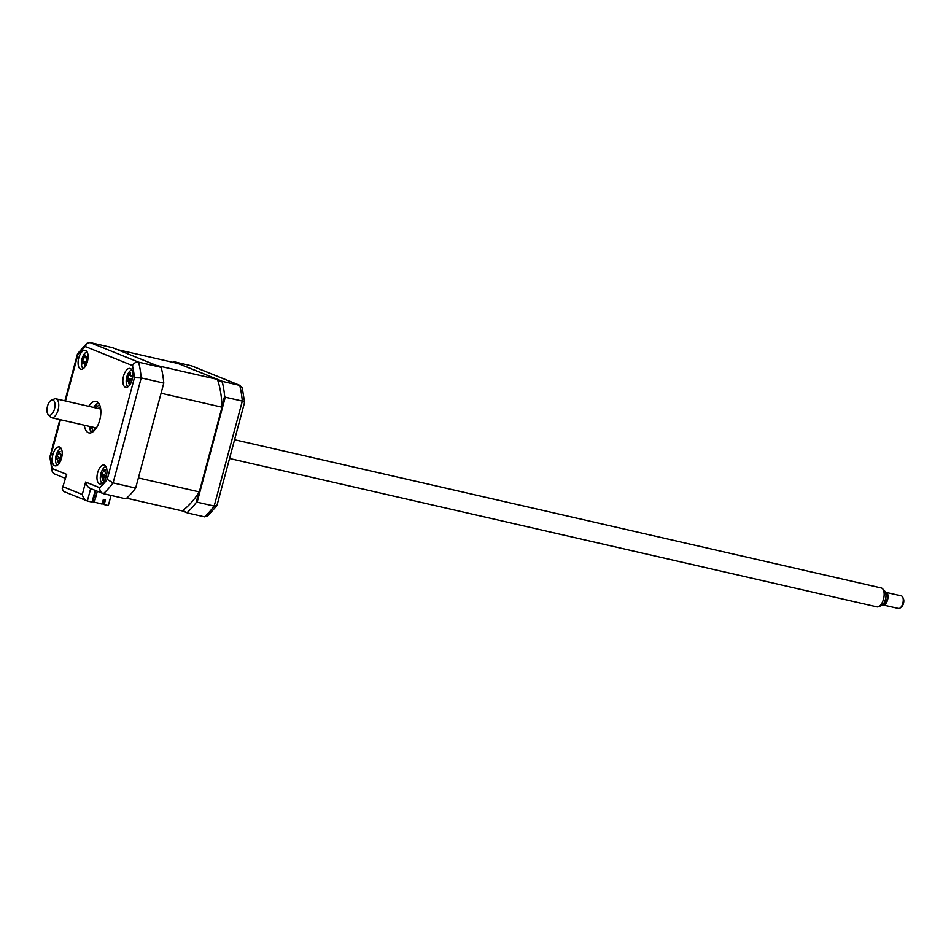 <?xml version="1.0" encoding="UTF-8"?>
<svg xmlns="http://www.w3.org/2000/svg" width="951" height="951" viewBox="0 0 951 951"><rect width="100%" height="100%" fill="white"/><g stroke="black" fill="none" stroke-linecap="round" stroke-linejoin="round"><path stroke-width="1.43" d="M218.611 419.89A35.567 16.963 102.9 0 1 218.873 421.103M209.458 456.242A31.454 15.014 102.9 0 1 208.126 459M214.748 434.274A31.454 15.014 102.9 0 1 214.486 437.472M205.309 471.732A35.567 16.963 102.9 0 1 204.513 472.516M174.235 362.64L172.963 362.117L174.033 361.772L222.689 381.446L222.332 382.088L217.72 380.222M225.28 397.185L197.154 502.176L214.189 506.075L242.315 401.084L225.28 397.185L224.65 396.175A87.302 41.642 -77.1 0 0 222.332 382.088M222.689 381.446L240.282 385.524L191.65 365.85L174.033 361.772M182.818 510.473L187.454 512.946L182.295 510.853M187.43 512.339A87.302 41.642 -77.1 0 0 196.096 502.699L197.154 502.176M187.454 512.946L204.489 516.845L208.328 515.18M204.489 516.845A87.302 41.642 -77.1 0 0 214.189 506.075L216.923 505.635L244.609 402.297L242.315 401.084A87.302 41.642 -77.1 0 0 239.723 385.345L242.315 388.365M207.639 516.001L216.923 505.635M242.22 387.758L244.609 402.297M224.65 396.175L221.975 406.125M198.771 492.749L196.096 502.699M132.189 379.639A9.7 4.624 -77.1 0 0 130.014 368.429A9.7 4.624 -77.1 0 0 123.523 376.132A9.7 4.624 -77.1 0 0 125.687 387.342A9.7 4.624 -77.1 0 0 132.189 379.639M87.421 361.535A9.7 4.624 -77.1 0 0 85.257 350.325A9.7 4.624 -77.1 0 0 78.755 358.028A9.7 4.624 -77.1 0 0 80.918 369.238A9.7 4.624 -77.1 0 0 87.421 361.535M61.53 458.132A9.7 4.624 -77.1 0 0 59.366 446.922A9.7 4.624 -77.1 0 0 52.876 454.626A9.7 4.624 -77.1 0 0 55.039 465.835A9.7 4.624 -77.1 0 0 61.53 458.132M106.298 476.237A9.7 4.624 -77.1 0 0 104.134 465.027A9.7 4.624 -77.1 0 0 97.632 472.73A9.7 4.624 -77.1 0 0 99.796 483.94A9.7 4.624 -77.1 0 0 106.298 476.237M84.342 425.216A16.167 7.715 -77.1 0 0 88.918 432.895A16.167 7.715 -77.1 0 0 99.748 420.057A16.167 7.715 -77.1 0 0 96.134 401.381A16.167 7.715 -77.1 0 0 88.681 406.303M98.428 402.844A16.167 7.715 -77.1 0 0 93.662 407.444M64.906 400.858L77.53 353.748L86.814 343.347L89.976 342.503L112.551 347.674L161.194 367.348A87.302 41.642 102.9 0 1 163.786 383.087L135.66 488.077A87.302 41.642 102.9 0 1 125.96 498.847L103.386 493.676C100.854 492.725 99.629 490.752 99.712 487.732A82.452 39.336 -77.1 0 0 107.213 479.411L113.086 482.906A87.302 41.642 102.9 0 1 103.386 493.676L90.107 488.35M135.66 488.077L113.086 482.906L141.212 377.916L134.448 377.749A82.452 39.336 -77.1 0 0 132.451 365.588L85.34 346.533A82.452 39.336 -77.1 0 0 77.839 354.854L65.488 400.989M89.335 426.357A16.167 7.715 -77.1 0 0 91.617 432.574M58.938 457.372A9.7 4.624 -77.1 0 0 58.748 458.501M58.57 460.629A9.7 4.624 -77.1 0 0 58.582 461.651M63.36 486.853L82.285 494.496C83.094 497.908 84.782 500.071 87.349 500.999L63.551 491.429L62.231 488.778L66.701 474.383L62.231 488.778M82.285 494.496L85.626 482.038C86.434 485.45 88.122 487.613 90.69 488.541M163.786 383.087L141.212 377.916A87.302 41.642 102.9 0 0 138.62 362.176C135.91 361.903 133.841 363.044 132.451 365.588M161.194 367.348L138.62 362.176L89.976 342.503M95.183 490.407L92.057 502.08L87.349 500.999L90.678 488.588M65.06 478.222L54.183 473.824L52.246 471.589L52.602 468.688L66.701 474.383M52.246 471.589L49.856 457.122L50.605 456.516A82.452 39.336 -77.1 0 0 52.602 468.688M77.53 353.748L77.839 354.854M86.814 343.347L85.34 346.533M97.703 403.212A19.4 9.26 -77.1 0 0 94.636 407.67M90.297 426.583A19.4 9.26 -77.1 0 0 91.118 431.92M101.341 474.846L101.448 473.741A22.087 4.731 24.6 0 1 102.019 473.586L103.623 471.232A22.087 21.481 -100.8 0 1 104.301 469.544L105.43 469.568A22.087 15.668 95.3 0 0 104.848 471.256L105.597 473.657A22.087 4.731 24.6 0 1 106.762 473.86L106.346 476.118A22.087 1.082 176.2 0 1 105.145 476.13L106.298 476.023L105.145 476.13L103.54 478.484A22.087 15.668 95.3 0 0 103.481 480.314L102.363 480.291A22.087 21.481 -100.8 0 1 102.316 478.46L101.567 476.059A22.087 1.082 176.2 0 1 101.032 475.999L101.341 474.846M101.032 475.999L105.502 475.678L101.448 473.741M105.989 466.596A8.725 4.161 -77.1 0 0 100.735 474.204A8.725 4.161 -77.1 0 0 102.149 483.334M106.453 474.264L105.24 473.539L106.488 474.192M106.405 475.773L101.567 476.059M105.561 475.678L102.019 473.586M61.221 448.492A8.725 4.161 -77.1 0 0 55.562 458.786A8.725 4.161 -77.1 0 0 57.381 465.229M59.247 460.724L57.916 460.546L56.846 458.703A22.087 2.889 170.1 0 0 56.252 459.036L56.406 456.813A22.087 8.69 19.2 0 1 57.012 456.278L58.427 453.472A22.087 20.649 -134.1 0 1 58.914 451.796L60.091 451.333A22.087 14.836 79.2 0 0 59.711 452.961L60.793 454.804A22.087 8.69 19.2 0 1 62.017 454.614L61.577 455.791M61.601 455.588L60.139 454.709L61.672 455.291M61.839 456.837A22.087 2.889 170.1 0 0 60.614 457.217L59.212 460.034A22.087 14.836 79.2 0 0 59.354 461.853L58.166 462.317A22.087 20.649 -134.1 0 1 57.916 460.546M59.354 461.853L58.166 462.317M59.485 458.43L56.846 458.703M59.806 457.847L57.012 456.278M95.599 429.103A10.996 5.242 102.9 0 1 93.769 427.368M99.7 404.983A13.908 6.633 -77.1 0 0 95.885 407.955M91.546 426.856A13.908 6.633 -77.1 0 0 93.697 431.195M98.108 408.466A10.996 5.242 102.9 0 1 100.497 407.706M95.861 490.68L92.901 501.748L102.102 504.101L103.374 499.358L105.454 499.834L104.182 504.589L103.35 504.244L104.586 499.632M103.504 503.673L103.98 499.501M111.041 495.435L108.331 505.54L104.182 504.589M126.685 498.193L182.2 510.913A81.156 38.718 -77.1 0 0 199.306 491.917L222.011 407.194A81.156 38.718 -77.1 0 0 217.434 379.413L178.182 363.544L117.246 349.576L156.499 365.446L217.434 379.413M222.011 407.194L161.076 393.227L138.37 477.949L199.306 491.917M92.948 501.569L92.271 501.296M97.311 491.263L94.351 502.33M87.1 351.894A8.725 4.161 -77.1 0 0 85.043 353.059A8.725 4.161 -77.1 0 0 81.513 361.475A8.725 4.161 -77.1 0 0 83.26 368.631M84.389 355.971L85.055 355.02A22.087 12.03 59.5 0 0 84.972 356.411L86.446 357.255A22.087 14.087 10.5 0 1 87.67 356.518L87.908 358.468A22.087 8.274 159 0 0 86.696 359.383L85.709 362.64A22.087 12.03 59.5 0 0 86.149 364.281L84.972 365.434A22.087 17.843 -154.9 0 1 84.425 363.888L82.963 363.056A22.087 8.274 159 0 0 82.357 363.936L82.119 361.986A22.087 14.087 10.5 0 1 82.713 360.928L83.7 357.671A22.087 17.843 -154.9 0 1 83.878 356.173L84.389 355.971M84.972 356.411L87.433 357.742M87.433 357.695L87.849 358.432M86.149 364.281L85.388 364.423M85.257 362.569L82.119 361.986M85.685 362.533L82.963 363.056M85.661 362.39L82.713 360.928M84.984 356.732L83.902 356.185M131.868 369.998A8.725 4.161 -77.1 0 0 131.083 370.236A8.725 4.161 -77.1 0 0 126.459 378.367A8.725 4.161 -77.1 0 0 128.028 386.736M129.431 383.063L128.932 383.824A22.087 20.387 -138 0 1 128.647 382.064L127.517 380.352A22.087 3.638 168.8 0 0 126.911 380.757L127.018 378.557A22.087 9.439 18.1 0 1 127.624 377.951L128.991 375.063A22.087 20.387 -138 0 1 129.443 373.398L130.632 372.84A22.087 14.574 76.3 0 0 130.287 374.456L131.416 376.168A22.087 9.439 18.1 0 1 132.653 375.907L132.546 378.106A22.087 3.638 168.8 0 0 131.297 378.569L129.942 381.458A22.087 14.574 76.3 0 0 130.121 383.265L129.431 383.063L130.121 383.265M130.109 380.055L127.517 380.352M131.274 380.043L127.018 378.557M132.296 376.655L130.715 376.097L132.237 377.012M130.358 379.473L127.624 377.951M54.35 401.477A7.834 3.733 -77.1 0 0 51.497 400.098A7.834 3.733 -77.1 0 0 47.55 405.946A7.834 3.733 -77.1 0 0 47.609 413.744A7.834 3.733 -77.1 0 0 48.18 414.6A7.834 3.733 -77.1 0 0 53.565 411.545A7.834 3.733 -77.1 0 0 54.35 401.477M51.497 400.098L54.397 398.945A9.7 4.624 102.9 0 1 55.919 398.79A9.7 4.624 102.9 0 1 57.916 400.656A9.7 4.624 102.9 0 1 57.524 411.759A9.7 4.624 102.9 0 1 51.58 417.703A9.7 4.624 102.9 0 1 50.272 416.907L48.18 414.6M229.548 458.489L876.988 606.893A9.7 4.624 -77.1 0 0 878.51 606.738A9.7 4.624 -77.1 0 0 883.408 599.499A9.7 4.624 -77.1 0 0 883.324 589.846A9.7 4.624 -77.1 0 0 882.623 588.776A9.7 4.624 -77.1 0 0 881.327 587.98L234.576 439.742M882.623 588.776L884.727 591.082A7.834 3.733 102.9 0 1 885.298 591.938A7.834 3.733 102.9 0 1 885.357 599.736A7.834 3.733 102.9 0 1 881.411 605.585L878.51 606.738M885.821 593.65L885.856 593.662A5.171 2.473 102.9 0 1 886.926 594.66A5.171 2.473 102.9 0 1 886.712 600.58A5.171 2.473 102.9 0 1 883.538 603.754L883.503 603.742M883.253 605.014L898.481 608.497A6.467 3.091 -77.1 0 0 900.347 607.867A6.467 3.091 -77.1 0 0 902.772 597.276A6.467 3.091 -77.1 0 0 902.713 597.133A6.467 3.091 -77.1 0 0 901.37 595.897L886.142 592.402A6.467 3.091 102.9 0 1 887.473 593.65A6.467 3.091 102.9 0 1 887.212 601.044A6.467 3.091 102.9 0 1 883.253 605.014A6.467 3.091 102.9 0 1 882.659 604.729M885.488 592.402A6.467 3.091 102.9 0 1 886.142 592.402M903.402 598.714A4.85 2.318 102.9 0 1 903.45 598.821A4.85 2.318 102.9 0 1 901.631 606.762L900.347 607.867M239.723 385.345L191.068 365.671M107.213 479.411L134.448 377.749M60.46 419.736L50.605 456.516M85.626 482.038L99.712 487.732M98.31 405.637A16.167 7.715 102.9 0 1 99.498 404.52M93.305 431.528A16.167 7.715 102.9 0 1 92.722 430.007M103.528 478.698L102.316 478.46M104.788 471.458L103.623 471.232M59.651 453.639L58.427 453.472M86.066 363.983L84.425 363.888M85.97 357.79L83.7 357.671M87.421 357.576L86.565 357.172M130.002 382.243L128.647 382.064M130.251 375.217L128.991 375.063M222.617 403.759L223.473 403.949M196.726 500.357L197.582 500.547M198.89 492.559L199.674 492.737M49.856 457.015L59.889 419.605M104.491 469.937L105.145 470.341M59.045 451.987L59.818 452.462M85.364 357.421L87.54 358.741M100.711 409.061L55.919 398.79M903.45 598.821L902.772 597.276M96.372 427.974L51.58 417.703"/></g></svg>
